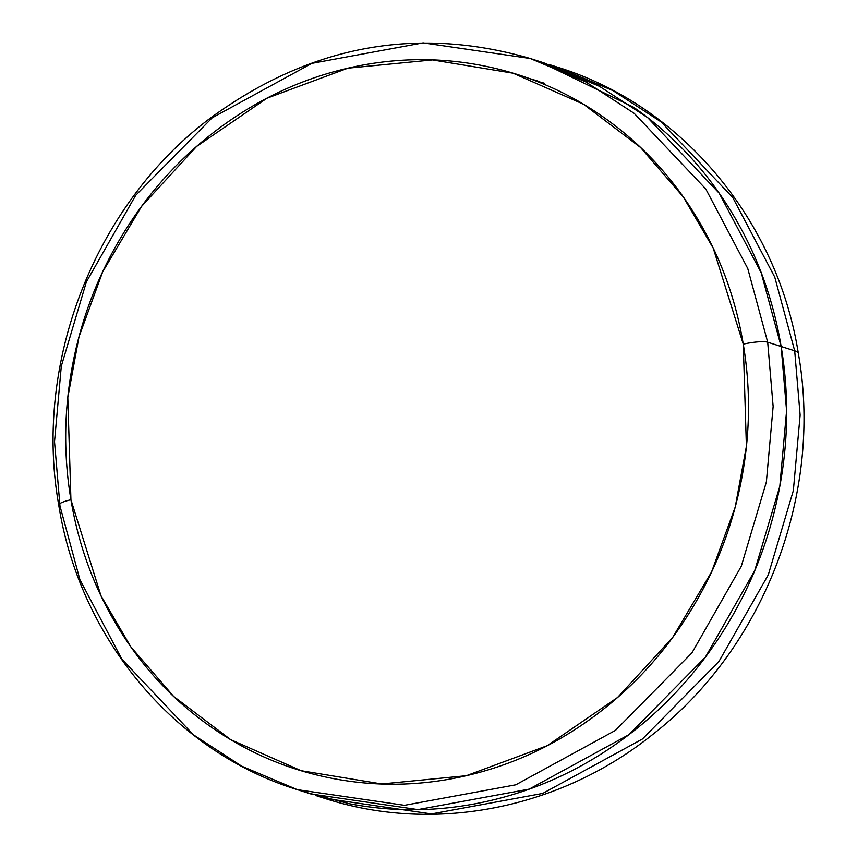 <?xml version="1.0" encoding="UTF-8"?>
<svg xmlns="http://www.w3.org/2000/svg" width="857" height="857" viewBox="0 0 857 857"><rect width="100%" height="100%" fill="white"/><g stroke="black" fill="none" stroke-linecap="round" stroke-linejoin="round"><path stroke-width="1.29" d="M549.551 64.639L557.286 67.103L613.044 90.66L661.165 121.94L732.756 197.56L774.749 277.111L794.685 350.802A57.548 10.241 -9.5 0 1 798.381 353.652A57.548 10.241 170.5 0 0 794.685 350.802L774.749 277.111L732.756 197.56L661.165 121.94L613.044 90.66L557.286 67.103C681.594 105.304 777.406 220.163 798.37 353.587C823.223 493.578 764.444 647.603 652.766 734.406C560.135 808.997 433.728 834.011 324.364 798.274L431.5 813.925L542.76 793.421L642.471 738.97L718.927 661.475L768.268 574.886L793.357 490.568L800.127 415.067L794.685 350.802L781.145 346.496L794.685 350.802L800.127 415.067L793.357 490.568L768.268 574.886L718.927 661.475L642.471 738.97L542.76 793.421L431.5 813.925L324.364 798.274L315.73 795.521M543.745 62.797L599.514 86.353L647.635 117.623L719.216 193.243L761.209 272.805L781.145 346.496C772.885 297.111 755.96 251.69 730.368 210.222C704.775 168.754 672.466 134.399 633.441 107.157L538.849 61.233L633.441 107.157C672.466 134.399 704.775 168.754 730.368 210.222C755.96 251.69 772.885 297.111 781.145 346.496L786.587 410.76L779.816 486.251L754.728 570.58L705.386 657.158L628.931 734.663L529.23 789.115L417.959 809.608L310.823 793.957L417.959 809.608L529.23 789.115L628.931 734.663L705.386 657.158L754.728 570.58L779.816 486.251L786.587 410.76L781.145 346.496L761.209 272.805L719.216 193.243L647.635 117.623L599.514 86.353L543.745 62.797L530.29 58.501L586.049 82.058L634.169 113.338L705.761 188.958L747.754 268.52L767.69 342.211L781.145 346.496L767.69 342.211L747.754 268.52L705.761 188.958L634.169 113.338L586.049 82.058L530.29 58.501C415.827 25.346 308.616 45.635 208.647 119.391C94.441 205.798 33.391 362.982 58.737 505.041C79.744 638.315 174.71 751.975 297.368 789.672L404.504 805.323L515.764 784.819L615.476 730.368L691.931 652.873L741.273 566.284L766.362 481.966L773.132 406.464L767.69 342.211A19.186 3.417 170.5 0 0 743.265 344.16A19.186 3.417 -9.5 0 1 767.69 342.211L773.132 406.464L766.362 481.966L741.273 566.284L691.931 652.873L615.476 730.368L515.764 784.819L404.504 805.323L297.368 789.672L241.61 766.115L193.489 734.845L121.898 659.215L79.905 579.664L59.969 505.973L54.527 441.709L61.297 366.207L86.386 281.889L135.727 195.3L212.182 117.805L311.894 63.354L423.154 42.861L530.29 58.501M535.014 80.633L544.666 83.3L535.014 80.633M528.63 78.266L537.928 81.072L528.63 78.266M305.017 792.114L349.442 803.748C395.955 812.618 442.683 811.622 489.604 800.759C536.525 789.908 580.082 770.014 620.275 741.08C660.468 712.146 694.234 676.387 721.573 633.794C748.911 591.201 767.733 545.009 778.06 495.228C788.386 445.458 789.415 395.87 781.145 346.496C789.415 395.87 788.386 445.458 778.06 495.228C767.733 545.009 748.911 591.201 721.573 633.794C694.234 676.387 660.468 712.146 620.275 741.08C580.082 770.014 536.525 789.908 489.604 800.759C442.683 811.622 395.955 812.618 349.442 803.748L305.017 792.114M59.969 505.973A19.186 3.417 -9.5 0 1 58.737 504.987A19.186 3.417 -9.5 0 1 70.927 499.738L67.799 397.573L78.983 336.844L102.647 271.915L141.459 206.558L196.671 146.408L266.977 98.212L347.899 68.174L432.474 59.915L513.064 73.188L583.542 104.265L640.511 147.458L683.329 197.003L713.249 248.209L743.265 344.16C735.424 297.24 719.334 254.09 695.027 214.7C670.71 175.299 640.018 142.669 602.942 116.788C565.877 90.917 525.245 73.766 481.056 65.336C436.866 56.916 392.474 57.869 347.899 68.174C303.324 78.49 261.942 97.398 223.763 124.876C185.583 152.364 153.499 186.333 127.532 226.805C101.565 267.266 83.675 311.145 73.863 358.43C64.061 405.725 63.075 452.817 70.927 499.738C78.78 546.648 94.859 589.798 119.177 629.188C143.483 668.589 174.185 701.219 211.25 727.1C248.326 752.982 288.959 770.132 333.148 778.552C377.337 786.972 421.719 786.03 466.304 775.714C510.879 765.397 552.262 746.501 590.441 719.012C628.62 691.535 660.693 657.555 686.671 617.094C712.638 576.622 730.528 532.743 740.33 485.458C750.143 438.173 751.118 391.071 743.265 344.16L746.393 446.326L735.22 507.044L711.556 571.973L672.745 637.329L617.533 697.48L547.227 745.676L466.304 775.714L381.729 783.973L301.139 770.7L230.662 739.634L173.682 696.441L130.864 646.885L100.955 595.679L70.927 499.738A19.186 3.417 170.5 0 0 58.737 504.987M310.823 793.957L297.368 789.672"/></g></svg>
